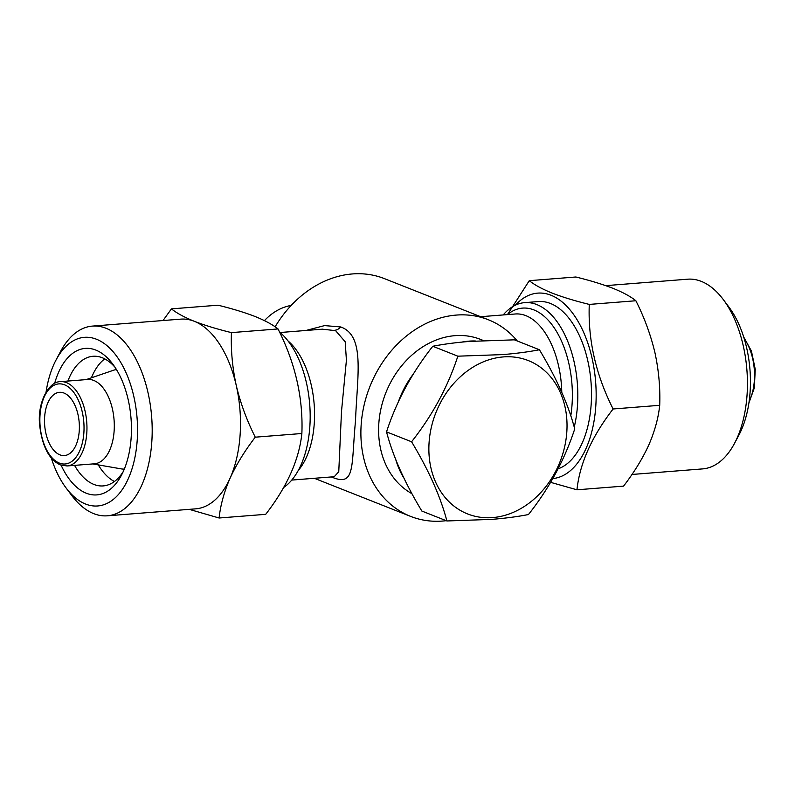 <?xml version="1.0" encoding="UTF-8"?>
<svg xmlns="http://www.w3.org/2000/svg" width="795" height="795" viewBox="0 0 795 795"><rect width="100%" height="100%" fill="white"/><g stroke="black" fill="none" stroke-linecap="round" stroke-linejoin="round"><path stroke-width="1.19" d="M461.845 342.098A84.578 68.459 -68.4 0 1 468.782 341.154A84.578 68.459 -68.4 0 1 475.37 340.995M411.939 493.695A84.578 68.459 -68.4 0 1 382.147 403.86A84.578 68.459 -68.4 0 1 454.929 335.669A84.578 68.459 -68.4 0 1 480.578 339.415L483.42 340.548M457.841 356.18L432.788 346.262C443.511 344.165 455.734 342.546 469.447 341.423L514.355 339.833L539.417 349.75C528.844 351.827 516.621 353.447 502.748 354.6L457.841 356.18C447.883 386.787 432.46 415.318 411.581 441.781C428.743 470.252 440.51 496.646 446.899 520.964L491.807 519.383C505.68 518.231 517.893 516.611 528.466 514.534C549.266 488.219 564.679 459.679 574.725 428.932C568.405 404.744 556.629 378.36 539.417 349.75M492.612 517.585A82.461 66.74 111.6 0 0 566.825 431.824A82.461 66.74 111.6 0 0 503.285 356.925A82.461 66.74 111.6 0 0 429.071 442.686A82.461 66.74 111.6 0 0 492.612 517.585M104.751 358.873A65.021 35.497 -94.5 0 0 91.425 377.804M98.282 464.896A65.021 35.497 -94.5 0 0 114.42 481.502M123.245 471.574A65.021 35.497 85.5 0 1 103.221 485.914A65.021 35.497 85.5 0 1 93.899 484.433A65.021 35.497 85.5 0 1 74.551 465.373M67.903 381.053A65.021 35.497 85.5 0 1 93.005 356.279A65.021 35.497 85.5 0 1 102.316 357.76A65.021 35.497 85.5 0 1 115.027 367.3M54.656 383.339A73.478 40.118 85.5 0 1 95.798 350.068A73.478 40.118 85.5 0 1 112.721 364.031A73.478 40.118 85.5 0 1 121.476 475.162A73.478 40.118 85.5 0 1 86.287 493.228A73.478 40.118 85.5 0 1 61.106 465.184M46.08 391.995A84.578 46.17 85.5 0 1 56.008 360.055A84.578 46.17 85.5 0 1 96.513 339.256A84.578 46.17 85.5 0 1 137.227 439.923A84.578 46.17 85.5 0 1 85.572 504.04A84.578 46.17 85.5 0 1 66.094 487.971A84.578 46.17 85.5 0 1 51.287 457.99M56.008 360.055L60.46 351.658A95.152 51.943 85.5 0 1 92.399 326.099A95.152 51.943 85.5 0 1 106.033 328.265A95.152 51.943 85.5 0 1 152.193 429.27A95.152 51.943 85.5 0 1 107.345 515.806A95.152 51.943 85.5 0 1 93.721 513.64A95.152 51.943 85.5 0 1 71.798 495.563L66.094 487.971M163.025 320.534L171.432 308.877C176.719 313.131 184.351 317.275 194.338 321.309A95.152 51.943 85.5 0 1 236.254 385.456A95.152 51.943 85.5 0 1 230.093 478.143A95.152 51.943 85.5 0 1 195.649 508.85L107.345 515.806M92.399 326.099L180.704 319.143A95.152 51.943 85.5 0 1 194.338 321.309C204.832 325.364 217.204 329.13 231.434 332.618C230.789 350.048 232.398 367.658 236.254 385.456C240.507 403.264 246.848 420.505 255.274 437.18C244.84 450.735 236.443 464.389 230.093 478.143C224.13 491.906 220.463 505.183 219.112 518.002L265.709 514.325C287.055 486.719 299.099 459.778 301.871 433.504C303.263 398.007 295.313 363.156 278.021 328.941C272.834 324.748 265.202 320.604 255.125 316.519C244.79 312.505 232.418 308.738 218.029 305.201L171.432 308.877M552.823 478.58A93.035 50.791 -94.5 0 0 596.151 393.535A93.035 50.791 -94.5 0 0 551.024 295.243A93.035 50.791 -94.5 0 0 515.399 305.161M507.488 314.572L529.281 280.675C534.459 284.868 542.101 289.012 552.177 293.107C562.512 297.111 574.884 300.888 589.274 304.415C587.883 339.912 595.833 374.773 613.114 408.978C591.778 436.584 579.724 463.525 576.961 489.8L550.617 482.346M631.955 474.466L702.591 468.901A95.152 51.943 -94.5 0 0 734.53 443.342A95.152 51.943 -94.5 0 0 723.192 299.437A95.152 51.943 -94.5 0 0 701.269 281.36A95.152 51.943 -94.5 0 0 687.635 279.194L605.74 285.644M67.038 465.959L94.367 463.813A42.284 23.085 -94.5 0 0 114.301 425.345A42.284 23.085 -94.5 0 0 93.78 380.457A42.284 23.085 -94.5 0 0 87.718 379.493L60.39 381.65C48.445 381.451 36.789 403.651 39.77 426.12C42.413 446.83 49.27 459.758 60.331 464.906L67.038 465.959A42.284 23.085 -94.5 0 0 86.963 427.501A42.284 23.085 -94.5 0 0 66.452 382.614A42.284 23.085 -94.5 0 0 60.39 381.65M291.775 480.071L334.218 476.722L338.759 471.773L341.502 411.393L346.411 360.244L345.209 341.8L335.619 330.66L322.363 329.19M305.956 330.481L324.559 325.602L340.727 326.954C365.352 335.748 357.184 375.598 355.514 420.724C351.191 465.94 355.474 486.411 332.916 477.566L331.346 476.95M503.215 314.929A84.578 46.17 85.5 0 1 524.67 302.637A84.578 46.17 85.5 0 1 536.784 304.565A84.578 46.17 85.5 0 1 574.229 427.124M275.12 326.825A105.725 85.572 -68.4 0 1 352.374 273.947A105.725 85.572 -68.4 0 1 384.442 278.638L488.359 319.759A105.725 85.572 111.6 0 0 456.29 315.078A105.725 85.572 111.6 0 0 364.001 405.579A105.725 85.572 111.6 0 0 410.548 516.362A105.725 85.572 111.6 0 0 442.616 521.053A105.725 85.572 111.6 0 0 446.194 520.685M517.306 341.005A105.725 85.572 111.6 0 0 488.359 319.759M558.12 468.821A84.578 46.17 -94.5 0 0 591.341 387.264A84.578 46.17 -94.5 0 0 550.468 303.481A84.578 46.17 -94.5 0 0 538.354 301.563L524.67 302.637M116.468 369.576A49.926 27.259 -94.5 0 0 113.417 370.281L86.118 379.622M63.998 393.048A31.721 17.311 -94.5 0 0 59.456 392.323A31.721 17.311 -94.5 0 0 44.51 421.171A31.721 17.311 -94.5 0 0 59.893 454.839A31.721 17.311 -94.5 0 0 64.435 455.565A31.721 17.311 -94.5 0 0 79.381 426.716A31.721 17.311 -94.5 0 0 63.998 393.048M291.189 305.429A51.804 41.926 111.6 0 0 264.447 320.623M283.666 487.494A84.578 46.17 -94.5 0 0 310.13 412.396A84.578 46.17 -94.5 0 0 279.482 331.952M92.767 463.932L121.188 468.871A49.926 27.259 -94.5 0 0 124.308 469.1M576.961 489.8L623.558 486.123C633.993 472.568 642.38 458.914 648.73 445.16C654.702 431.397 658.359 418.12 659.711 405.311C660.347 387.88 658.747 370.261 654.891 352.463C650.628 334.665 644.298 317.424 635.871 300.748C630.584 296.495 622.952 292.351 612.965 288.317C602.471 284.262 590.099 280.486 575.868 276.998L529.281 280.675M734.53 443.342L738.982 434.945A84.578 46.17 -94.5 0 0 728.896 307.029L723.192 299.437M635.871 300.748L589.274 304.415M659.711 405.311L613.114 408.978M219.112 518.002L189.25 509.356M231.434 332.618L278.021 328.941M255.274 437.18L301.871 433.504M411.581 441.781L386.529 431.874C396.496 401.266 411.909 372.736 432.788 346.262M446.899 520.964L421.847 511.046C404.685 482.585 392.919 456.191 386.529 431.874M403.87 478.024A84.578 68.459 -68.4 0 1 395.821 459.768M398.355 401.823A84.578 68.459 -68.4 0 1 413.271 374.097M64.544 384.81A40.177 21.932 -94.5 0 0 40.008 415.258A40.177 21.932 -94.5 0 0 59.347 463.078A40.177 21.932 -94.5 0 0 83.882 432.629A40.177 21.932 -94.5 0 0 64.544 384.81M749.148 401.306A42.284 23.085 -94.5 0 0 744.209 338.66M332.916 477.566A10.574 8.735 110.4 0 0 332.201 476.881M340.727 326.954A10.574 8.457 -71.5 0 1 334.616 330.293M298.234 470.521A74.005 40.406 -94.5 0 0 314.144 404.069A74.005 40.406 -94.5 0 0 288.019 340.926M570.79 415.795A79.291 43.288 -94.5 0 0 533.892 309.911A79.291 43.288 -94.5 0 0 507.458 314.601M561.777 392.303A74.005 40.406 -94.5 0 0 525.902 315.665A74.005 40.406 -94.5 0 0 515.299 313.985L480.657 316.708M743.703 337.01L751.424 351.052L755.25 369.307L754.326 387.94L748.9 403.005M280.148 332.509L322.561 329.17M314.333 478.292L410.548 516.362"/></g></svg>
